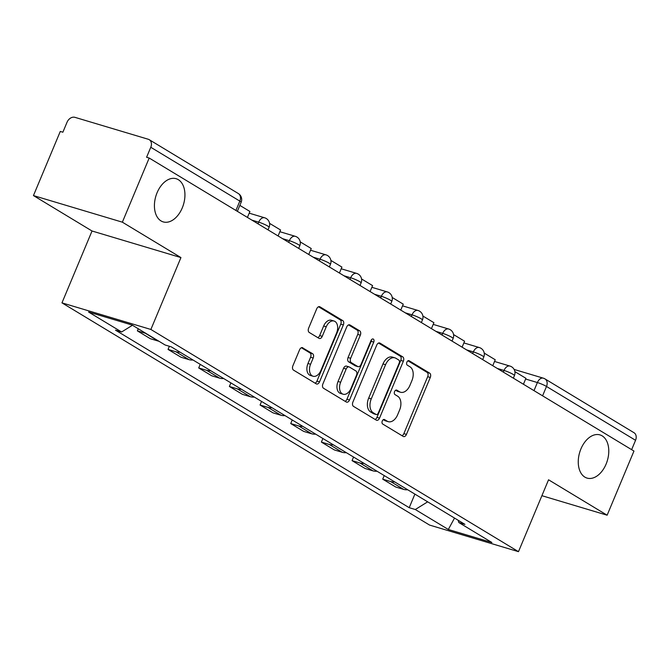 <?xml version="1.0" encoding="UTF-8"?>
<svg xmlns="http://www.w3.org/2000/svg" width="669" height="669" viewBox="0 0 669 669"><rect width="100%" height="100%" fill="white"/><g stroke="black" fill="none" stroke-linecap="round" stroke-linejoin="round"><path stroke-width="1" d="M382.275 420.993A2.417 1.547 106.7 0 0 382.693 424.021L403.198 436.414A3.454 2.216 106.7 0 0 403.532 436.564A3.454 2.216 106.7 0 0 406.451 434.415L430.276 377.475A3.454 2.216 106.7 0 0 429.665 373.143L409.16 360.75A2.417 1.547 106.7 0 0 408.935 360.641A2.417 1.547 106.7 0 0 406.886 362.146A2.417 1.547 106.7 0 0 407.312 365.174L409.963 366.779A11.064 7.083 106.7 0 1 411.903 380.636L409.921 385.386A11.064 7.083 106.7 0 1 400.572 392.251A11.064 7.083 106.7 0 1 399.51 391.775L396.859 390.169A2.417 1.547 106.7 0 0 396.625 390.069A2.417 1.547 106.7 0 0 394.576 391.566A2.417 1.547 106.7 0 0 395.003 394.601L397.654 396.207A11.064 7.083 106.7 0 1 399.594 410.055L397.612 414.805A11.064 7.083 106.7 0 1 388.271 421.671A11.064 7.083 106.7 0 1 387.2 421.194L384.55 419.588A2.417 1.547 106.7 0 0 384.315 419.488A2.417 1.547 106.7 0 0 382.275 420.993M182.261 207.908A22.537 14.425 106.7 0 0 176.139 178.715A22.537 14.425 106.7 0 0 157.098 192.697A22.537 14.425 106.7 0 0 163.228 221.899A22.537 14.425 106.7 0 0 182.261 207.908M606.097 464.102A22.537 14.425 106.7 0 0 599.976 434.9A22.537 14.425 106.7 0 0 580.935 448.891A22.537 14.425 106.7 0 0 587.056 478.092A22.537 14.425 106.7 0 0 606.097 464.102M302.831 347.805A3.454 2.216 106.7 0 0 302.497 347.654A3.454 2.216 106.7 0 0 299.578 349.803L292.897 365.776A3.454 2.216 106.7 0 0 293.499 370.108L316.27 383.872A3.454 2.216 106.7 0 0 316.604 384.014A3.454 2.216 106.7 0 0 319.523 381.874L343.348 324.925A3.454 2.216 106.7 0 0 342.737 320.593L319.966 306.837A3.454 2.216 106.7 0 0 319.64 306.686A3.454 2.216 106.7 0 0 316.713 308.827L308.643 328.128A3.454 2.216 106.7 0 0 309.254 332.46L318.996 338.347A3.454 2.216 106.7 0 0 319.33 338.497A3.454 2.216 106.7 0 0 322.249 336.348L326.246 326.781A9.249 5.921 106.7 0 1 334.065 321.045A9.249 5.921 106.7 0 1 336.574 333.02L320.894 370.509A9.249 5.921 106.7 0 1 313.084 376.246A9.249 5.921 106.7 0 1 310.567 364.271L313.184 358.024A3.454 2.216 106.7 0 0 312.574 353.692L302.137 347.596M150.876 329.457L180.939 257.582L122.36 222.175L149.187 158.035L633.961 451.065L607.134 515.205L548.555 479.79L518.483 551.666L150.876 329.457L61.966 302.865L429.573 525.073L518.483 551.666M352.906 402.052A3.454 2.216 106.7 0 0 353.508 406.384L376.279 420.14A3.454 2.216 106.7 0 0 376.614 420.291A3.454 2.216 106.7 0 0 379.532 418.15L403.357 361.201A3.454 2.216 106.7 0 0 402.746 356.87L379.975 343.105A3.454 2.216 106.7 0 0 379.649 342.963A3.454 2.216 106.7 0 0 376.722 345.104L352.906 402.052M346.274 402.002L323.503 388.246A3.454 2.216 106.7 0 1 322.901 383.914L346.718 326.965A3.454 2.216 106.7 0 1 349.644 324.825A3.454 2.216 106.7 0 1 349.971 324.967L359.721 330.862A3.454 2.216 106.7 0 1 360.323 335.194L350.665 358.283A3.454 2.216 106.7 0 0 351.267 362.615L357.731 366.52A3.454 2.216 106.7 0 0 358.066 366.671A3.454 2.216 106.7 0 0 360.984 364.521L371.044 340.479A2.417 1.547 106.7 0 1 373.093 338.982A2.417 1.547 106.7 0 1 373.745 342.118L349.527 400.012A3.454 2.216 106.7 0 1 346.609 402.153A3.454 2.216 106.7 0 1 346.274 402.002M122.36 222.175L33.45 195.582L60.277 131.442L62.869 132.219L67.051 122.226A7.041 5.335 -58.8 0 1 74.928 117.334L148.284 139.269A7.041 5.335 -58.8 0 1 149.237 139.687L238.289 193.517A7.041 5.335 121.2 0 1 239.828 201.101L150.776 147.272A7.041 5.335 -58.8 0 0 149.237 139.687M33.45 195.582L92.029 230.997L61.966 302.865M149.187 158.035L146.595 157.257L150.776 147.272M514.118 369.439L543.328 378.169A7.041 4.507 106.7 0 1 544.014 378.47A7.041 5.335 121.2 0 1 544.959 378.888L634.011 432.718A7.041 5.335 121.2 0 1 635.55 440.294L546.498 386.465A7.041 0.886 -157.3 0 0 537.383 382.543L525.617 379.022M631.636 449.66L635.55 440.294M541.898 495.696L607.134 515.205M394.693 481.906A16.198 12.276 121.2 0 1 390.629 481.538L403.599 489.374A16.198 12.276 -58.8 0 0 407.664 489.75M403.599 489.374L395.697 487.015L382.718 479.171L384.223 475.575M390.629 481.538L382.718 479.171M353.558 457.036L352.053 460.632L365.031 468.476L372.934 470.842A16.198 12.276 -58.8 0 0 376.998 471.21M364.02 463.366A16.198 12.276 121.2 0 1 359.964 462.998L352.053 460.632M322.893 438.504L321.388 442.092L334.358 449.936L342.269 452.303A16.198 12.276 -58.8 0 0 346.333 452.67M333.354 444.826A16.198 12.276 121.2 0 1 329.29 444.459L321.388 442.092M292.219 419.965L290.722 423.561L303.693 431.405L311.603 433.763A16.198 12.276 -58.8 0 0 315.668 434.131M302.689 426.295A16.198 12.276 121.2 0 1 298.625 425.919L290.722 423.561M261.554 401.425L260.057 405.021L273.027 412.865L280.93 415.232A16.198 12.276 -58.8 0 0 284.994 415.6M272.024 407.756A16.198 12.276 121.2 0 1 267.96 407.388L260.057 405.021M230.889 382.894L229.383 386.481L242.362 394.325L250.265 396.692A16.198 12.276 -58.8 0 0 254.329 397.06M241.358 389.216A16.198 12.276 121.2 0 1 237.294 388.848L229.383 386.481M200.223 364.354L198.718 367.95L211.697 375.786L219.599 378.152A16.198 12.276 -58.8 0 0 223.663 378.52M210.685 370.685A16.198 12.276 121.2 0 1 206.629 370.308L198.718 367.95M169.366 346.274L168.053 349.41L181.023 357.254L188.934 359.621A16.198 12.276 -58.8 0 0 192.998 359.989M180.02 352.145A16.198 12.276 121.2 0 1 175.955 351.777L168.053 349.41M138.266 328.763L137.388 330.871L150.358 338.715L158.269 341.081A16.198 12.276 -58.8 0 0 158.929 341.249M145.951 333.413A16.198 12.276 121.2 0 1 145.29 333.237L137.388 330.871M458.131 520.256L458.85 522.548L491.874 542.509L448.322 529.48L415.298 509.519L427.667 501.834M132.454 325.251L121.607 331.991L115.511 330.168L409.211 507.696L415.298 509.519M121.607 331.991L88.576 312.03L132.127 325.05L165.151 345.012L171.239 346.835L464.938 524.362L458.85 522.548M180.939 257.582L92.029 230.997M414.889 494.115L409.211 507.696M448.322 529.48L454.527 518.074M383.337 419.655L384.608 420.425A11.064 7.083 106.7 0 0 385.678 420.893L388.271 421.671M400.572 392.251L397.98 391.474A11.064 7.083 106.7 0 1 396.918 390.997L395.647 390.228M402.027 435.703A3.454 2.216 106.7 0 0 403.859 433.637L427.683 376.697A3.454 2.216 106.7 0 0 427.073 372.365L407.956 360.808M375.108 419.438A3.454 2.216 106.7 0 0 376.94 417.372L400.764 360.424A3.454 2.216 106.7 0 0 400.154 356.092L378.562 343.038M376.011 414.429A2.417 1.547 106.7 0 0 376.246 414.537A2.417 1.547 106.7 0 0 378.286 413.032L399.201 363.05A2.417 1.547 106.7 0 0 398.774 360.014L395.973 358.325A11.064 7.083 106.7 0 0 394.911 357.848A11.064 7.083 106.7 0 0 385.57 364.714L371.27 398.883A11.064 7.083 106.7 0 0 373.21 412.74L376.011 414.429L373.419 413.659A2.417 1.547 106.7 0 0 373.653 413.76A2.417 1.547 106.7 0 0 373.904 413.802M394.911 357.848L392.318 357.079A11.064 7.083 106.7 0 0 382.977 363.944L385.57 364.714M373.419 413.659L370.618 411.962A11.064 7.083 106.7 0 1 368.678 398.105L382.977 363.944M348.549 324.9L357.129 330.085L359.721 330.862M355.833 365.951A3.454 2.216 106.7 0 1 355.473 365.893A3.454 2.216 106.7 0 1 355.139 365.751L348.674 361.837A3.454 2.216 106.7 0 1 348.072 357.514L357.731 334.416A3.454 2.216 106.7 0 0 357.129 330.085M345.104 401.3A3.454 2.216 106.7 0 0 346.935 399.234L371.153 341.341A2.417 1.547 106.7 0 0 371.437 339.785M340.638 382.25A9.249 5.921 106.7 0 0 343.155 394.225A9.249 5.921 106.7 0 0 350.966 388.488L356.485 375.284A3.454 2.216 106.7 0 0 355.883 370.952L349.419 367.047A3.454 2.216 106.7 0 0 349.084 366.896A3.454 2.216 106.7 0 0 346.166 369.037L340.638 382.25L338.046 381.472A9.249 5.921 106.7 0 0 340.563 393.456L343.155 394.225M346.826 366.269A3.454 2.216 106.7 0 0 346.492 366.119A3.454 2.216 106.7 0 0 343.573 368.268L346.166 369.037M338.046 381.472L343.573 368.268M313.084 376.246L310.491 375.476A9.249 5.921 106.7 0 1 307.974 363.493L310.592 357.246A3.454 2.216 106.7 0 0 309.981 352.914L301.41 347.738M334.065 321.045L331.473 320.267A9.249 5.921 106.7 0 0 323.662 326.004L326.246 326.781M317.825 337.644A3.454 2.216 106.7 0 0 319.657 335.579L323.662 326.004M315.099 383.161A3.454 2.216 106.7 0 0 316.93 381.096L340.755 324.147A3.454 2.216 106.7 0 0 340.145 319.824L318.544 306.762M514.896 371.638L525.918 378.303L523.426 384.249M484.222 353.098L495.244 359.763L492.76 365.709M453.557 334.567L464.579 341.223L462.095 347.178M422.892 316.027L433.913 322.692L431.43 328.638M392.226 297.488L403.248 304.152L400.756 310.098M361.561 278.956L372.583 285.613L370.091 291.567M330.887 260.417L341.909 267.082L339.426 273.027M300.222 241.877L311.244 248.542L308.76 254.488M269.557 223.346L280.579 230.002L278.095 235.956M239.837 205.383L249.913 211.471L247.421 217.417M533.996 390.637L537.383 382.543A7.041 4.507 106.7 0 1 543.328 378.169A7.041 7.041 0 0 1 544.959 378.888A7.041 5.335 121.2 0 1 546.498 386.465L542.584 395.831M175.955 351.777L188.934 359.621M206.629 370.308L219.599 378.152M237.294 388.848L250.265 396.692M267.96 407.388L280.93 415.232M298.625 425.919L311.603 433.763M329.29 444.459L342.269 452.303M359.964 462.998L372.934 470.842M145.29 333.237L158.269 341.081M257.991 223.806L258.686 222.158L251.912 220.126M288.657 242.345L289.351 240.689L282.577 238.666M319.33 260.877L320.016 259.229L313.251 257.205M349.996 279.416L350.681 277.769L343.916 275.745M380.661 297.956L381.347 296.3L374.581 294.276M411.326 316.487L412.02 314.84L405.247 312.816M441.992 335.027L442.686 333.379L435.912 331.356M472.665 353.567L473.351 351.911L466.586 349.887M503.331 372.098L504.016 370.45L497.251 368.427M513.357 378.161L514.444 375.543A7.041 0.886 -157.3 0 0 510.999 373.235A7.041 0.886 -157.3 0 0 504.016 370.45A7.041 4.507 -73.3 0 1 509.97 366.077L494.533 361.461M482.684 359.621L483.779 357.012A7.041 0.886 -157.3 0 0 480.325 354.695A7.041 0.886 -157.3 0 0 473.351 351.911A7.041 4.507 -73.3 0 1 479.305 347.546L463.868 342.929M452.018 341.09L453.114 338.472A7.041 0.886 -157.3 0 0 449.66 336.156A7.041 0.886 -157.3 0 0 442.686 333.379A7.041 4.507 -73.3 0 1 448.631 329.006L433.203 324.39M421.353 322.55L422.448 319.933A7.041 0.886 -157.3 0 0 418.995 317.624A7.041 0.886 -157.3 0 0 412.02 314.84A7.041 4.507 -73.3 0 1 417.966 310.466L402.537 305.85M390.688 304.01L391.783 301.393A7.041 0.886 -157.3 0 0 388.329 299.085A7.041 0.886 -157.3 0 0 381.347 296.3A7.041 4.507 -73.3 0 1 387.301 291.935L371.872 287.319M360.022 285.479L361.109 282.862A7.041 0.886 -157.3 0 0 357.664 280.545A7.041 0.886 -157.3 0 0 350.681 277.769A7.041 4.507 -73.3 0 1 356.636 273.395L341.198 268.779M329.349 266.939L330.444 264.322A7.041 0.886 -157.3 0 0 326.99 262.014A7.041 0.886 -157.3 0 0 320.016 259.229A7.041 4.507 -73.3 0 1 325.97 254.856L310.533 250.239M298.683 248.4L299.779 245.782A7.041 0.886 -157.3 0 0 296.325 243.474A7.041 0.886 -157.3 0 0 289.351 240.689A7.041 4.507 -73.3 0 1 295.297 236.324L279.868 231.708M268.018 229.86L269.114 227.251A7.041 0.886 -157.3 0 0 265.66 224.935A7.041 0.886 -157.3 0 0 258.686 222.158A7.041 4.507 -73.3 0 1 264.631 217.785L249.203 213.168M235.914 210.459L239.828 201.101A7.041 0.886 -157.3 0 1 241.141 202.264A7.041 7.041 0 0 0 238.289 193.517M384.608 420.425L387.2 421.194M396.374 390.027L396.859 390.169M396.918 390.997L399.51 391.775M408.684 360.599L409.16 360.75M427.073 372.365L429.665 373.143M427.683 376.697L430.276 377.475M403.859 433.637L406.451 434.415M384.065 419.446L384.55 419.588M379.29 342.896L379.975 343.105M400.154 356.092L402.746 356.87M400.764 360.424L403.357 361.201M376.94 417.372L379.532 418.15M368.678 398.105L371.27 398.883M370.618 411.962L373.21 412.74M349.285 324.766L349.971 324.967M357.731 334.416L360.323 335.194M348.072 357.514L350.665 358.283M348.674 361.837L351.267 362.615M355.139 365.751L357.731 366.52M371.153 341.341L373.745 342.118M346.935 399.234L349.527 400.012M309.981 352.914L312.574 353.692M310.592 357.246L313.184 358.024M307.974 363.493L310.567 364.271M319.657 335.579L322.249 336.348M319.28 306.628L319.966 306.837M340.145 319.824L342.737 320.593M340.755 324.147L343.348 324.925M316.93 381.096L319.523 381.874M514.444 375.543A7.041 7.041 0 0 0 509.97 366.077M483.779 357.012A7.041 7.041 0 0 0 479.305 347.546M453.114 338.472A7.041 7.041 0 0 0 448.631 329.006M422.448 319.933A7.041 7.041 0 0 0 417.966 310.466M391.783 301.393A7.041 7.041 0 0 0 387.301 291.935M361.109 282.862A7.041 7.041 0 0 0 356.636 273.395M330.444 264.322A7.041 7.041 0 0 0 325.97 254.856M299.779 245.782A7.041 7.041 0 0 0 295.297 236.324M269.114 227.251A7.041 7.041 0 0 0 264.631 217.785M237.353 211.329L241.141 202.264M373.653 413.76L376.246 414.537M355.473 365.893L358.066 366.671M346.492 366.119L349.084 366.896"/></g></svg>
